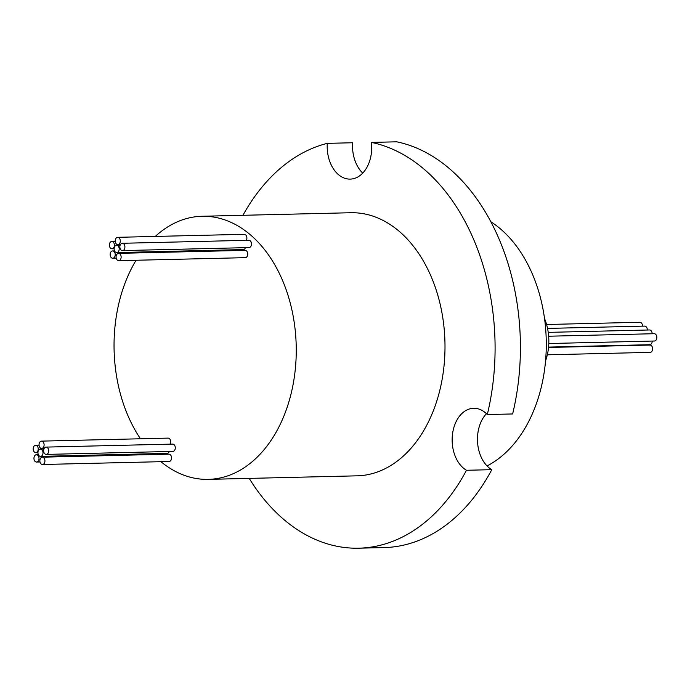 <?xml version="1.0" encoding="UTF-8"?>
<svg xmlns="http://www.w3.org/2000/svg" width="690" height="690" viewBox="0 0 690 690"><rect width="100%" height="100%" fill="white"/><g stroke="black" fill="none" stroke-linecap="round" stroke-linejoin="round"><path stroke-width="1.03" d="M119.801 253.834A3.657 2.527 -91.4 0 0 118.525 253.368A3.657 2.527 -91.4 0 0 116.144 256.128A3.657 2.527 -91.4 0 0 117.421 260.216A3.657 2.527 -91.4 0 0 118.697 260.673A3.657 2.527 -91.4 0 0 121.078 257.913A3.657 2.527 -91.4 0 0 119.801 253.834M118.697 260.673L245.295 257.663A3.657 2.527 -91.4 0 0 247.676 254.903A3.657 2.527 -91.4 0 0 246.399 250.824A3.657 2.527 -91.4 0 0 245.123 250.358L118.525 253.368M47.369 447.568A3.657 2.527 -91.4 0 0 46.092 447.103A3.657 2.527 -91.4 0 0 43.712 449.863A3.657 2.527 -91.4 0 0 44.988 453.951A3.657 2.527 -91.4 0 0 46.265 454.408A3.657 2.527 -91.4 0 0 48.645 451.648A3.657 2.527 -91.4 0 0 47.369 447.568M46.265 454.408L172.862 451.398A3.657 2.527 -91.4 0 0 175.234 448.638A3.657 2.527 -91.4 0 0 173.966 444.558A3.657 2.527 -91.4 0 0 172.69 444.093L46.092 447.103M123.579 243.743A3.657 2.527 -91.4 0 0 122.294 243.285A3.657 2.527 -91.4 0 0 119.913 246.045A3.657 2.527 -91.4 0 0 121.19 250.125A3.657 2.527 -91.4 0 0 122.466 250.591A3.657 2.527 -91.4 0 0 124.847 247.831A3.657 2.527 -91.4 0 0 123.579 243.743M122.466 250.591L249.064 247.581A3.657 2.527 -91.4 0 0 251.445 244.821A3.657 2.527 -91.4 0 0 250.168 240.732A3.657 2.527 -91.4 0 0 248.892 240.275L122.294 243.285M113.082 241.931A3.657 2.527 -91.4 0 0 111.806 241.474A3.657 2.527 -91.4 0 0 109.425 244.234A3.657 2.527 -91.4 0 0 110.693 248.314A3.657 2.527 -91.4 0 0 111.978 248.78A3.657 2.527 -91.4 0 0 114.359 246.02A3.657 2.527 -91.4 0 0 113.082 241.931M117.852 245.735A3.657 2.527 -91.4 0 0 116.567 245.278A3.657 2.527 -91.4 0 0 114.195 248.038A3.657 2.527 -91.4 0 0 115.463 252.117A3.657 2.527 -91.4 0 0 116.739 252.583A3.657 2.527 -91.4 0 0 119.12 249.823A3.657 2.527 -91.4 0 0 117.852 245.735M113.876 251.402A3.657 2.527 -91.4 0 0 112.591 250.936A3.657 2.527 -91.4 0 0 110.21 253.704A3.657 2.527 -91.4 0 0 111.487 257.784A3.657 2.527 -91.4 0 0 112.763 258.241A3.657 2.527 -91.4 0 0 115.144 255.481A3.657 2.527 -91.4 0 0 113.876 251.402M118.965 237.791A3.657 2.527 -91.4 0 0 117.68 237.326A3.657 2.527 -91.4 0 0 115.299 240.086A3.657 2.527 -91.4 0 0 116.576 244.174A3.657 2.527 -91.4 0 0 117.852 244.631A3.657 2.527 -91.4 0 0 120.233 241.871A3.657 2.527 -91.4 0 0 118.965 237.791M246.321 240.336A3.657 2.527 -91.4 0 0 245.554 234.781A3.657 2.527 -91.4 0 0 244.277 234.315L117.68 237.326M37.674 455.193A3.657 2.527 -91.4 0 0 36.398 454.736A3.657 2.527 -91.4 0 0 34.017 457.496A3.657 2.527 -91.4 0 0 35.285 461.584A3.657 2.527 -91.4 0 0 36.57 462.041A3.657 2.527 -91.4 0 0 38.95 459.281A3.657 2.527 -91.4 0 0 37.674 455.193M42.763 441.583A3.657 2.527 -91.4 0 0 41.486 441.126A3.657 2.527 -91.4 0 0 39.106 443.886A3.657 2.527 -91.4 0 0 40.374 447.974A3.657 2.527 -91.4 0 0 41.659 448.431A3.657 2.527 -91.4 0 0 44.039 445.671A3.657 2.527 -91.4 0 0 42.763 441.583M170.111 444.153A3.657 2.527 -91.4 0 0 169.361 438.581A3.657 2.527 -91.4 0 0 168.075 438.115L41.486 441.126M36.889 445.731A3.657 2.527 -91.4 0 0 35.604 445.274A3.657 2.527 -91.4 0 0 33.232 448.034A3.657 2.527 -91.4 0 0 34.5 452.114A3.657 2.527 -91.4 0 0 35.776 452.58A3.657 2.527 -91.4 0 0 38.157 449.811A3.657 2.527 -91.4 0 0 36.889 445.731M43.599 457.651A3.657 2.527 -91.4 0 0 42.323 457.185A3.657 2.527 -91.4 0 0 39.942 459.954A3.657 2.527 -91.4 0 0 41.21 464.034A3.657 2.527 -91.4 0 0 42.495 464.499A3.657 2.527 -91.4 0 0 44.876 461.731A3.657 2.527 -91.4 0 0 43.599 457.651M42.495 464.499L169.093 461.489A3.657 2.527 -91.4 0 0 171.465 458.721A3.657 2.527 -91.4 0 0 170.197 454.641A3.657 2.527 -91.4 0 0 168.912 454.175L42.323 457.185M41.65 449.535A3.657 2.527 -91.4 0 0 40.374 449.069A3.657 2.527 -91.4 0 0 37.993 451.838A3.657 2.527 -91.4 0 0 39.27 455.918A3.657 2.527 -91.4 0 0 40.546 456.383A3.657 2.527 -91.4 0 0 42.927 453.615A3.657 2.527 -91.4 0 0 41.65 449.535M548.533 347.467L649.98 345.052A3.657 2.527 88.6 0 1 651.257 345.518A3.657 2.527 88.6 0 1 652.533 349.597A3.657 2.527 88.6 0 1 650.153 352.366L547.325 354.807M546.584 324.498L639.897 322.282A3.657 2.527 88.6 0 1 641.174 322.739A3.657 2.527 88.6 0 1 642.511 326.154M548.231 332.373L649.523 329.967A3.657 2.527 88.6 0 1 650.808 330.424A3.657 2.527 88.6 0 1 652.145 333.762M547.541 328.414L644.693 326.103A3.657 2.527 88.6 0 1 645.969 326.568A3.657 2.527 88.6 0 1 647.306 330.018M548.654 336.22L654.224 333.71A3.657 2.527 88.6 0 1 655.5 334.167A3.657 2.527 88.6 0 1 656.768 338.255A3.657 2.527 88.6 0 1 654.396 341.015L548.8 343.525M242.949 215.297A203.955 141.165 88.6 0 1 327.284 143.356L352.599 142.752A32.163 22.261 88.6 0 0 362.742 173.104M327.284 143.356A32.163 22.261 -91.4 0 0 338.954 175.036A32.163 22.261 -91.4 0 0 350.218 179.107A32.163 22.261 -91.4 0 0 371.436 142.416A203.955 141.165 88.6 0 1 487.312 414.552L512.636 413.957A203.955 141.165 88.6 0 0 396.759 141.812L371.436 142.416M487.312 414.552A32.163 22.261 -91.4 0 0 484.915 412.353A32.163 22.261 -91.4 0 0 473.651 408.282A32.163 22.261 -91.4 0 0 452.726 432.596A32.163 22.261 -91.4 0 0 463.913 468.519A32.163 22.261 -91.4 0 0 466.483 470.278A203.955 141.165 88.6 0 1 358.748 548.188A203.955 141.165 88.6 0 1 287.316 522.373A203.955 141.165 88.6 0 1 249.202 478.394M358.748 548.188L384.071 547.584A203.955 141.165 88.6 0 0 491.798 469.674A32.163 22.261 88.6 0 1 489.236 467.915A32.163 22.261 88.6 0 1 486.45 413.681M490.909 221.792A131.583 91.08 88.6 0 1 498.137 226.984A131.583 91.08 88.6 0 1 546.083 353.004A131.583 91.08 88.6 0 1 487.045 465.931M491.798 469.674L466.483 470.278M155.293 236.429A131.583 91.08 88.6 0 1 202.023 216.272L350.779 212.736A131.583 91.08 88.6 0 1 396.862 229.391A131.583 91.08 88.6 0 1 442.644 376.352A131.583 91.08 88.6 0 1 357.032 475.833L208.285 479.369A131.583 91.08 88.6 0 1 162.193 462.714A131.583 91.08 88.6 0 1 160.925 461.679M140.458 438.771A131.583 91.08 88.6 0 1 136.077 260.259M202.023 216.272A131.583 91.08 88.6 0 1 248.115 232.927A131.583 91.08 88.6 0 1 293.897 379.888A131.583 91.08 88.6 0 1 208.285 479.369M241.664 250.444A3.657 2.527 -91.4 0 0 241.388 249.625M165.471 454.261A3.657 2.527 -91.4 0 0 165.186 453.416M40.546 456.383L167.144 453.373A3.657 2.527 -91.4 0 0 169.292 451.484M116.739 252.583L243.337 249.573A3.657 2.527 -91.4 0 0 245.493 247.667M544.531 318.521A43.858 30.36 88.6 0 1 545.54 360.956M652.223 341.067A3.657 2.527 88.6 0 1 649.782 344.698L548.567 347.105M111.806 241.474L115.256 241.388M116.567 245.278L120.138 245.191M112.591 250.936L114.549 250.893M36.398 454.736L38.347 454.684M35.604 445.274L39.063 445.188M40.374 449.069L43.944 448.992M35.776 452.58L37.933 452.528M41.659 448.431L44.229 448.371M36.57 462.041L40.011 461.964M117.852 244.631L120.422 244.571M112.763 258.241L116.222 258.163M111.978 248.78L114.126 248.728"/></g></svg>
